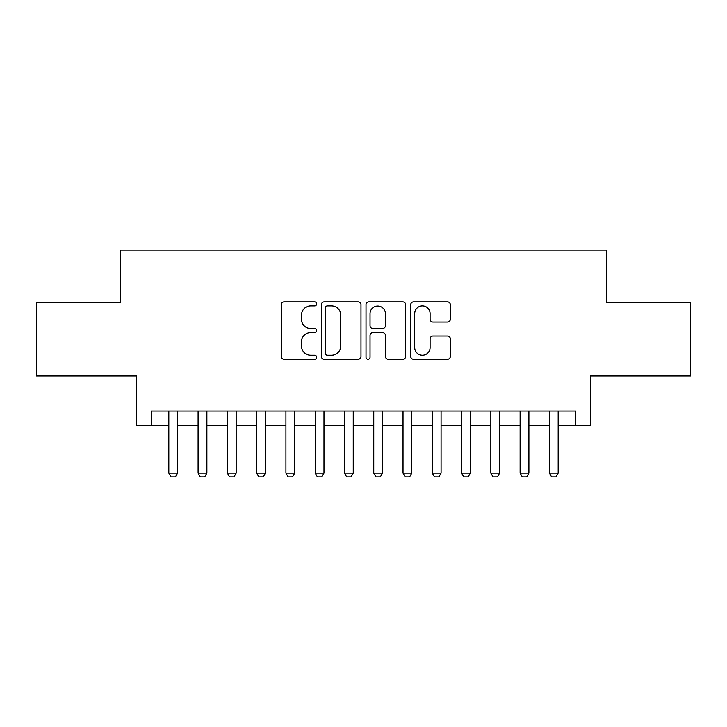 <?xml version="1.0" encoding="UTF-8"?>
<svg xmlns="http://www.w3.org/2000/svg" width="727" height="727" viewBox="0 0 727 727"><rect width="100%" height="100%" fill="white"/><g stroke="black" fill="none" stroke-linecap="round" stroke-linejoin="round"><path stroke-width="1.09" d="M316.663 303.841A2.008 2.008 0 0 0 314.646 301.832L284.121 301.832A2.872 2.872 0 0 0 281.249 304.704L281.249 356.43A2.872 2.872 0 0 0 284.121 359.302L314.646 359.302A2.008 2.008 0 0 0 316.663 357.293A2.008 2.008 0 0 0 314.646 355.276L310.702 355.276A9.197 9.197 0 0 1 301.505 346.079L301.505 341.772A9.197 9.197 0 0 1 310.702 332.575L314.646 332.575A2.008 2.008 0 0 0 316.663 330.567A2.008 2.008 0 0 0 314.646 328.549L310.702 328.549A9.197 9.197 0 0 1 301.505 319.362L301.505 315.045A9.197 9.197 0 0 1 310.702 305.849L314.646 305.849A2.008 2.008 0 0 0 316.663 303.841M447.478 322.088A2.872 2.872 0 0 0 450.349 319.217L450.349 304.704A2.872 2.872 0 0 0 447.478 301.832L413.572 301.832A2.872 2.872 0 0 0 410.7 304.704L410.7 356.43A2.872 2.872 0 0 0 413.572 359.302L447.478 359.302A2.872 2.872 0 0 0 450.349 356.43L450.349 338.9A2.872 2.872 0 0 0 447.478 336.028L432.965 336.028A2.872 2.872 0 0 0 430.093 338.9L430.093 347.588A7.688 7.688 0 0 1 422.405 355.276A7.688 7.688 0 0 1 414.717 347.588L414.717 313.537A7.688 7.688 0 0 1 422.405 305.849A7.688 7.688 0 0 1 430.093 313.537L430.093 319.217A2.872 2.872 0 0 0 432.965 322.088L447.478 322.088M151.252 425.713L151.252 411.073L575.748 411.073L575.748 425.713L590.379 425.713L590.379 375.941L690.65 375.941L690.65 302.75L606.482 302.75L606.482 250.061L120.518 250.061L120.518 302.75L36.35 302.75L36.35 375.941L136.621 375.941L136.621 425.713L168.818 425.713M360.983 304.704A2.872 2.872 0 0 0 358.111 301.832L324.206 301.832A2.872 2.872 0 0 0 321.334 304.704L321.334 356.43A2.872 2.872 0 0 0 324.206 359.302L358.111 359.302A2.872 2.872 0 0 0 360.983 356.43L360.983 304.704M368.889 301.832L402.794 301.832A2.872 2.872 0 0 1 405.666 304.704L405.666 356.43A2.872 2.872 0 0 1 402.794 359.302L388.282 359.302A2.872 2.872 0 0 1 385.41 356.43L385.41 335.447A2.872 2.872 0 0 0 382.538 332.575L372.915 332.575A2.872 2.872 0 0 0 370.034 335.447L370.034 357.293A2.008 2.008 0 0 1 368.026 359.302A2.008 2.008 0 0 1 366.017 357.293L366.017 304.704A2.872 2.872 0 0 1 368.889 301.832M177.606 425.713L198.098 425.713M206.877 425.713L227.369 425.713M236.157 425.713L256.649 425.713M265.428 425.713L285.92 425.713M294.708 425.713L315.2 425.713M323.978 425.713L344.471 425.713M353.249 425.713L373.751 425.713M382.529 425.713L403.022 425.713M411.8 425.713L432.292 425.713M441.08 425.713L461.572 425.713M470.351 425.713L490.843 425.713M499.631 425.713L520.123 425.713M528.902 425.713L549.394 425.713M558.182 425.713L575.748 425.713M327.368 305.849A2.008 2.008 0 0 0 325.351 307.866L325.351 353.267A2.008 2.008 0 0 0 327.368 355.276L331.53 355.276A9.197 9.197 0 0 0 340.727 346.079L340.727 315.045A9.197 9.197 0 0 0 331.53 305.849L327.368 305.849M385.41 313.682A7.688 7.688 0 0 0 377.722 305.994A7.688 7.688 0 0 0 370.034 313.682L370.034 325.678A2.872 2.872 0 0 0 372.915 328.549L382.538 328.549A2.872 2.872 0 0 0 385.41 325.678L385.41 313.682M177.606 411.073L177.606 473.132L175.407 476.939L171.018 476.939L168.818 473.132L168.818 411.073M168.818 473.132L177.606 473.132M206.877 411.073L206.877 473.132L204.678 476.939L200.288 476.939L198.098 473.132L198.098 411.073M198.098 473.132L206.877 473.132M236.157 411.073L236.157 473.132L233.958 476.939L229.568 476.939L227.369 473.132L227.369 411.073M227.369 473.132L236.157 473.132M265.428 411.073L265.428 473.132L263.229 476.939L258.839 476.939L256.649 473.132L256.649 411.073M256.649 473.132L265.428 473.132M294.708 411.073L294.708 473.132L292.508 476.939L288.119 476.939L285.92 473.132L285.92 411.073M285.92 473.132L294.708 473.132M323.978 411.073L323.978 473.132L321.779 476.939L317.39 476.939L315.2 473.132L315.2 411.073M315.2 473.132L323.978 473.132M353.249 411.073L353.249 473.132L351.059 476.939L346.67 476.939L344.471 473.132L344.471 411.073M344.471 473.132L353.249 473.132M382.529 411.073L382.529 473.132L380.33 476.939L375.941 476.939L373.751 473.132L373.751 411.073M373.751 473.132L382.529 473.132M411.8 411.073L411.8 473.132L409.61 476.939L405.221 476.939L403.022 473.132L403.022 411.073M403.022 473.132L411.8 473.132M441.08 411.073L441.08 473.132L438.881 476.939L434.492 476.939L432.292 473.132L432.292 411.073M432.292 473.132L441.08 473.132M470.351 411.073L470.351 473.132L468.161 476.939L463.771 476.939L461.572 473.132L461.572 411.073M461.572 473.132L470.351 473.132M499.631 411.073L499.631 473.132L497.432 476.939L493.042 476.939L490.843 473.132L490.843 411.073M490.843 473.132L499.631 473.132M528.902 411.073L528.902 473.132L526.712 476.939L522.322 476.939L520.123 473.132L520.123 411.073M520.123 473.132L528.902 473.132M558.182 411.073L558.182 473.132L555.982 476.939L551.593 476.939L549.394 473.132L549.394 411.073M549.394 473.132L558.182 473.132"/></g></svg>
